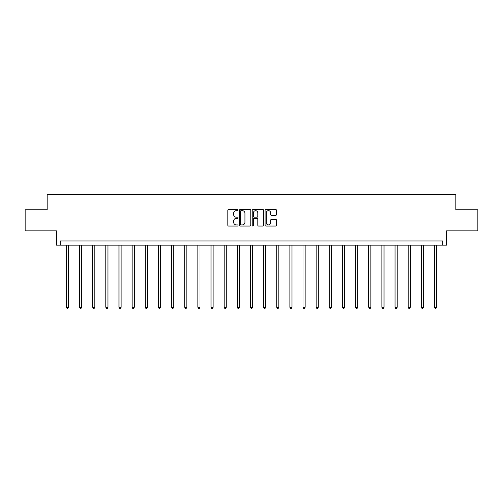 <?xml version="1.0" encoding="UTF-8"?>
<svg xmlns="http://www.w3.org/2000/svg" width="503" height="503" viewBox="0 0 503 503"><rect width="100%" height="100%" fill="white"/><g stroke="black" fill="none" stroke-linecap="round" stroke-linejoin="round"><path stroke-width="0.75" d="M238.02 210.091A0.578 0.578 0 0 0 237.441 209.512L228.651 209.512A0.83 0.83 0 0 0 227.821 210.342L227.821 225.231A0.83 0.83 0 0 0 228.651 226.054L237.441 226.054A0.578 0.578 0 0 0 238.02 225.476A0.578 0.578 0 0 0 237.441 224.898L236.303 224.898A2.647 2.647 0 0 1 233.656 222.251L233.656 221.012A2.647 2.647 0 0 1 236.303 218.365L237.441 218.365A0.578 0.578 0 0 0 238.02 217.786A0.578 0.578 0 0 0 237.441 217.202L236.303 217.202A2.647 2.647 0 0 1 233.656 214.555L233.656 213.316A2.647 2.647 0 0 1 236.303 210.669L237.441 210.669A0.578 0.578 0 0 0 238.02 210.091M25.15 209.776L25.15 230.846L56.499 230.846L56.499 245.168L446.501 245.168L446.501 230.846L477.85 230.846L477.85 209.776L455.812 209.776L455.812 194.611L47.188 194.611L47.188 209.776L25.15 209.776M275.675 215.341A0.83 0.83 0 0 0 276.499 214.517L276.499 210.342A0.83 0.83 0 0 0 275.675 209.512L265.911 209.512A0.83 0.83 0 0 0 265.087 210.342L265.087 225.231A0.83 0.83 0 0 0 265.911 226.054L275.675 226.054A0.83 0.83 0 0 0 276.499 225.231L276.499 220.182A0.83 0.83 0 0 0 275.675 219.352L271.494 219.352A0.83 0.83 0 0 0 270.671 220.182L270.671 222.684A2.213 2.213 0 0 1 268.457 224.898A2.213 2.213 0 0 1 266.244 222.684L266.244 212.882A2.213 2.213 0 0 1 268.457 210.669A2.213 2.213 0 0 1 270.671 212.882L270.671 214.517A0.83 0.83 0 0 0 271.494 215.341L275.675 215.341M442.665 245.168L442.665 240.956L60.335 240.956L60.335 245.168M250.777 210.342A0.83 0.83 0 0 0 249.947 209.512L240.189 209.512A0.83 0.83 0 0 0 239.359 210.342L239.359 225.231A0.83 0.83 0 0 0 240.189 226.054L249.947 226.054A0.83 0.83 0 0 0 250.777 225.231L250.777 210.342M253.053 209.512L262.811 209.512A0.83 0.83 0 0 1 263.641 210.342L263.641 225.231A0.83 0.83 0 0 1 262.811 226.054L258.636 226.054A0.83 0.83 0 0 1 257.806 225.231L257.806 219.189A0.83 0.83 0 0 0 256.983 218.365L254.21 218.365A0.83 0.83 0 0 0 253.38 219.189L253.38 225.476A0.578 0.578 0 0 1 252.802 226.054A0.578 0.578 0 0 1 252.223 225.476L252.223 210.342A0.83 0.83 0 0 1 253.053 209.512M241.1 210.669A0.578 0.578 0 0 0 240.522 211.247L240.522 224.319A0.578 0.578 0 0 0 241.1 224.898L242.295 224.898A2.647 2.647 0 0 0 244.942 222.251L244.942 213.316A2.647 2.647 0 0 0 242.295 210.669L241.1 210.669M257.806 212.926A2.213 2.213 0 0 0 255.593 210.713A2.213 2.213 0 0 0 253.38 212.926L253.38 216.378A0.83 0.83 0 0 0 254.21 217.202L256.983 217.202A0.83 0.83 0 0 0 257.806 216.378L257.806 212.926M66.402 245.168L66.402 307.295L68.509 307.295L68.509 245.168M68.509 307.295L67.874 308.389L67.031 308.389L66.402 307.295M79.549 245.168L79.549 307.295L81.656 307.295L81.656 245.168M81.656 307.295L81.021 308.389L80.178 308.389L79.549 307.295M92.69 245.168L92.69 307.295L94.797 307.295L94.797 245.168M94.797 307.295L94.168 308.389L93.325 308.389L92.69 307.295M105.837 245.168L105.837 307.295L107.944 307.295L107.944 245.168M107.944 307.295L107.315 308.389L106.473 308.389L105.837 307.295M118.985 245.168L118.985 307.295L121.091 307.295L121.091 245.168M121.091 307.295L120.462 308.389L119.62 308.389L118.985 307.295M132.132 245.168L132.132 307.295L134.238 307.295L134.238 245.168M134.238 307.295L133.603 308.389L132.761 308.389L132.132 307.295M145.279 245.168L145.279 307.295L147.385 307.295L147.385 245.168M147.385 307.295L146.75 308.389L145.908 308.389L145.279 307.295M158.426 245.168L158.426 307.295L160.532 307.295L160.532 245.168M160.532 307.295L159.897 308.389L159.055 308.389L158.426 307.295M171.567 245.168L171.567 307.295L173.673 307.295L173.673 245.168M173.673 307.295L173.045 308.389L172.202 308.389L171.567 307.295M184.714 245.168L184.714 307.295L186.82 307.295L186.82 245.168M186.82 307.295L186.192 308.389L185.349 308.389L184.714 307.295M197.861 245.168L197.861 307.295L199.968 307.295L199.968 245.168M199.968 307.295L199.339 308.389L198.496 308.389L197.861 307.295M211.009 245.168L211.009 307.295L213.115 307.295L213.115 245.168M213.115 307.295L212.48 308.389L211.637 308.389L211.009 307.295M224.156 245.168L224.156 307.295L226.262 307.295L226.262 245.168M226.262 307.295L225.627 308.389L224.784 308.389L224.156 307.295M237.303 245.168L237.303 307.295L239.409 307.295L239.409 245.168M239.409 307.295L238.774 308.389L237.932 308.389L237.303 307.295M250.444 245.168L250.444 307.295L252.556 307.295L252.556 245.168M252.556 307.295L251.921 308.389L251.079 308.389L250.444 307.295M263.591 245.168L263.591 307.295L265.697 307.295L265.697 245.168M265.697 307.295L265.068 308.389L264.226 308.389L263.591 307.295M276.738 245.168L276.738 307.295L278.844 307.295L278.844 245.168M278.844 307.295L278.216 308.389L277.373 308.389L276.738 307.295M289.885 245.168L289.885 307.295L291.991 307.295L291.991 245.168M291.991 307.295L291.363 308.389L290.52 308.389L289.885 307.295M303.032 245.168L303.032 307.295L305.139 307.295L305.139 245.168M305.139 307.295L304.504 308.389L303.661 308.389L303.032 307.295M316.18 245.168L316.18 307.295L318.286 307.295L318.286 245.168M318.286 307.295L317.651 308.389L316.808 308.389L316.18 307.295M329.327 245.168L329.327 307.295L331.433 307.295L331.433 245.168M331.433 307.295L330.798 308.389L329.955 308.389L329.327 307.295M342.468 245.168L342.468 307.295L344.574 307.295L344.574 245.168M344.574 307.295L343.945 308.389L343.103 308.389L342.468 307.295M355.615 245.168L355.615 307.295L357.721 307.295L357.721 245.168M357.721 307.295L357.092 308.389L356.25 308.389L355.615 307.295M368.762 245.168L368.762 307.295L370.868 307.295L370.868 245.168M370.868 307.295L370.239 308.389L369.397 308.389L368.762 307.295M381.909 245.168L381.909 307.295L384.015 307.295L384.015 245.168M384.015 307.295L383.38 308.389L382.538 308.389L381.909 307.295M395.056 245.168L395.056 307.295L397.163 307.295L397.163 245.168M397.163 307.295L396.527 308.389L395.685 308.389L395.056 307.295M408.203 245.168L408.203 307.295L410.31 307.295L410.31 245.168M410.31 307.295L409.675 308.389L408.832 308.389L408.203 307.295M421.344 245.168L421.344 307.295L423.451 307.295L423.451 245.168M423.451 307.295L422.822 308.389L421.979 308.389L421.344 307.295M434.491 245.168L434.491 307.295L436.598 307.295L436.598 245.168M436.598 307.295L435.969 308.389L435.126 308.389L434.491 307.295"/></g></svg>
